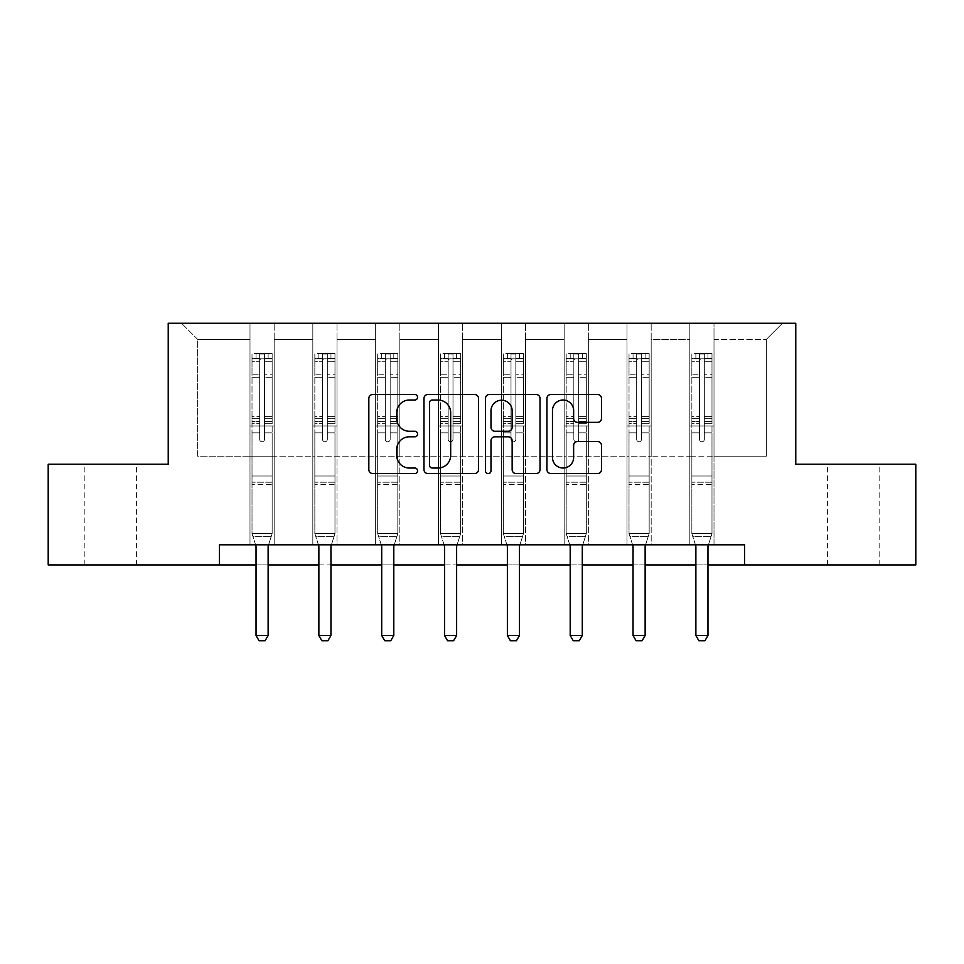 <?xml version="1.0" encoding="UTF-8"?>
<svg xmlns="http://www.w3.org/2000/svg" width="964" height="964" viewBox="0 0 964 964"><rect width="100%" height="100%" fill="white"/><g stroke="black" fill="none" stroke-linecap="round" stroke-linejoin="round"><path stroke-width="0.72" stroke-dasharray="4.82 3.62" d="M417.557 397.264A2.772 2.772 0 0 0 414.785 394.493L372.779 394.493A3.952 3.952 0 0 0 368.826 398.445L368.826 469.613A3.952 3.952 0 0 0 372.779 473.565L414.785 473.565A2.772 2.772 0 0 0 417.557 470.793A2.772 2.772 0 0 0 414.785 468.034L409.351 468.034A12.652 12.652 0 0 1 396.698 455.382L396.698 449.453A12.652 12.652 0 0 1 409.351 436.8L414.785 436.8A2.772 2.772 0 0 0 417.557 434.029A2.772 2.772 0 0 0 414.785 431.257L409.351 431.257A12.652 12.652 0 0 1 396.698 418.605L396.698 412.676A12.652 12.652 0 0 1 409.351 400.024L414.785 400.024A2.772 2.772 0 0 0 417.557 397.264M853.369 464.238L827.594 464.238L853.369 464.238M853.369 564.928L827.594 564.928L853.369 564.928M110.631 464.238L84.856 464.238L110.631 464.238M110.631 564.928L84.856 564.928L110.631 564.928M744.618 564.928L744.618 544.793L744.618 564.928L915.8 564.928L915.8 464.238L795.77 464.238L795.77 323.265L168.23 323.265L168.23 464.238L48.2 464.238L48.2 564.928L219.382 564.928L219.382 544.793L744.618 544.793L219.382 544.793L744.618 544.793L744.618 564.928L219.382 564.928L219.382 544.793L219.382 564.928M689.838 323.265L782.479 323.265L713.999 323.265L713.999 456.177L766.368 456.177L713.999 456.177L713.999 339.376L766.368 339.376L713.999 339.376L713.999 323.265L713.999 544.793L689.838 544.793L713.999 544.793L689.838 544.793L713.999 544.793L713.999 323.265L651.17 323.265L689.838 323.265L689.838 456.177L651.17 456.177L689.838 456.177L689.838 339.376L651.17 339.376L651.17 456.177L651.17 339.376L689.838 339.376L689.838 323.265L689.838 544.793L689.838 425.968L689.838 456.177L713.999 456.177L689.838 456.177L689.838 425.968L713.999 425.968L689.838 425.968L689.838 544.793L689.838 323.265M626.998 323.265L651.17 323.265L651.17 544.793L626.998 544.793L651.17 544.793L626.998 544.793L651.17 544.793L651.17 323.265L588.341 323.265L626.998 323.265L626.998 456.177L588.341 456.177L626.998 456.177L626.998 339.376L588.341 339.376L588.341 456.177L588.341 339.376L626.998 339.376L626.998 323.265L626.998 544.793L626.998 425.968L626.998 456.177L651.17 456.177L626.998 456.177L626.998 425.968L651.17 425.968L626.998 425.968L626.998 544.793L626.998 323.265M564.169 323.265L588.341 323.265L588.341 544.793L564.169 544.793L588.341 544.793L564.169 544.793L588.341 544.793L588.341 323.265L525.501 323.265L564.169 323.265L564.169 456.177L525.501 456.177L564.169 456.177L564.169 339.376L525.501 339.376L525.501 456.177L525.501 339.376L564.169 339.376L564.169 323.265L564.169 544.793L564.169 425.968L564.169 456.177L588.341 456.177L564.169 456.177L564.169 425.968L588.341 425.968L564.169 425.968L564.169 544.793L564.169 323.265M501.328 323.265L525.501 323.265L525.501 544.793L501.328 544.793L525.501 544.793L501.328 544.793L525.501 544.793L525.501 323.265L462.672 323.265L501.328 323.265L501.328 456.177L462.672 456.177L501.328 456.177L501.328 339.376L462.672 339.376L462.672 456.177L462.672 339.376L501.328 339.376L501.328 323.265L501.328 544.793L501.328 425.968L501.328 456.177L525.501 456.177L501.328 456.177L501.328 425.968L525.501 425.968L501.328 425.968L501.328 544.793L501.328 323.265M438.5 323.265L462.672 323.265L462.672 544.793L438.5 544.793L462.672 544.793L438.5 544.793L462.672 544.793L462.672 323.265L399.831 323.265L438.5 323.265L438.5 456.177L399.831 456.177L438.5 456.177L438.5 339.376L399.831 339.376L399.831 456.177L399.831 339.376L438.5 339.376L438.5 323.265L438.5 544.793L438.5 425.968L438.5 456.177L462.672 456.177L438.5 456.177L438.5 425.968L462.672 425.968L438.5 425.968L438.5 544.793L438.5 323.265M375.659 323.265L399.831 323.265L399.831 544.793L375.659 544.793L399.831 544.793L375.659 544.793L399.831 544.793L399.831 323.265L337.002 323.265L375.659 323.265L375.659 456.177L337.002 456.177L375.659 456.177L375.659 339.376L337.002 339.376L337.002 456.177L337.002 339.376L375.659 339.376L375.659 323.265L375.659 544.793L375.659 425.968L375.659 456.177L399.831 456.177L375.659 456.177L375.659 425.968L399.831 425.968L375.659 425.968L375.659 544.793L375.659 323.265M312.83 323.265L337.002 323.265L337.002 544.793L312.83 544.793L337.002 544.793L312.83 544.793L337.002 544.793L337.002 323.265L274.162 323.265L312.83 323.265L312.83 456.177L274.162 456.177L312.83 456.177L312.83 339.376L274.162 339.376L274.162 456.177L274.162 339.376L312.83 339.376L312.83 323.265L312.83 544.793L312.83 425.968L312.83 456.177L337.002 456.177L312.83 456.177L312.83 425.968L337.002 425.968L312.83 425.968L312.83 544.793L312.83 323.265M250.001 323.265L274.162 323.265L274.162 544.793L250.001 544.793L274.162 544.793L250.001 544.793L274.162 544.793L274.162 323.265L181.521 323.265L250.001 323.265L250.001 456.177L197.632 456.177L197.632 339.376L250.001 339.376L197.632 339.376L181.521 323.265L197.632 339.376L197.632 456.177L250.001 456.177L250.001 323.265L250.001 544.793L250.001 323.265M256.038 564.928L268.125 564.928M318.867 564.928L330.953 564.928M381.708 564.928L393.794 564.928M444.537 564.928L456.623 564.928M507.377 564.928L519.463 564.928M570.206 564.928L582.292 564.928M633.047 564.928L645.133 564.928M695.875 564.928L707.962 564.928M766.368 456.177L766.368 339.376L782.479 323.265L766.368 339.376L766.368 456.177M250.001 456.177L274.162 456.177L274.162 425.968L274.162 544.793L274.162 425.968L274.162 456.177L250.001 456.177L250.001 425.968L274.162 425.968L250.001 425.968L250.001 544.793L250.001 456.177M250.001 425.968L274.162 425.968L250.001 425.968M312.83 425.968L337.002 425.968L312.83 425.968M375.659 425.968L399.831 425.968L375.659 425.968M438.5 425.968L462.672 425.968L438.5 425.968M501.328 425.968L525.501 425.968L501.328 425.968M564.169 425.968L588.341 425.968L564.169 425.968M626.998 425.968L651.17 425.968L626.998 425.968M689.838 425.968L713.999 425.968L689.838 425.968M478.542 469.613L478.542 398.445A3.952 3.952 0 0 0 474.589 394.493L427.932 394.493A3.952 3.952 0 0 0 423.979 398.445L423.979 469.613A3.952 3.952 0 0 0 427.932 473.565L474.589 473.565A3.952 3.952 0 0 0 478.542 469.613M432.282 400.024A2.772 2.772 0 0 0 429.51 402.795L429.51 465.263A2.772 2.772 0 0 0 432.282 468.034L438.018 468.034A12.652 12.652 0 0 0 450.67 455.382L450.67 412.676A12.652 12.652 0 0 0 438.018 400.024L432.282 400.024M489.411 394.493L536.068 394.493A3.952 3.952 0 0 1 540.021 398.445L540.021 469.613A3.952 3.952 0 0 1 536.068 473.565L516.102 473.565A3.952 3.952 0 0 1 512.149 469.613L512.149 440.753A3.952 3.952 0 0 0 508.197 436.8L494.954 436.8A3.952 3.952 0 0 0 490.989 440.753L490.989 470.793A2.772 2.772 0 0 1 488.23 473.565A2.772 2.772 0 0 1 485.458 470.793L485.458 398.445A3.952 3.952 0 0 1 489.411 394.493M512.149 410.797A10.58 10.58 0 0 0 501.569 400.229A10.58 10.58 0 0 0 490.989 410.797L490.989 427.305A3.952 3.952 0 0 0 494.954 431.257L508.197 431.257A3.952 3.952 0 0 0 512.149 427.305L512.149 410.797M577.581 422.365L597.547 422.365A3.952 3.952 0 0 0 601.5 418.412L601.5 398.445A3.952 3.952 0 0 0 597.547 394.493L550.89 394.493A3.952 3.952 0 0 0 546.937 398.445L546.937 469.613A3.952 3.952 0 0 0 550.89 473.565L597.547 473.565A3.952 3.952 0 0 0 601.5 469.613L601.5 445.488A3.952 3.952 0 0 0 597.547 441.536L577.581 441.536A3.952 3.952 0 0 0 573.628 445.488L573.628 457.454A10.58 10.58 0 0 1 563.048 468.034A10.58 10.58 0 0 1 552.468 457.454L552.468 410.604A10.58 10.58 0 0 1 563.048 400.024A10.58 10.58 0 0 1 573.628 410.604L573.628 418.412A3.952 3.952 0 0 0 577.581 422.365M259.665 439.343A2.422 2.422 0 0 0 262.075 441.765A2.422 2.422 0 0 1 259.665 439.343L259.665 432.812L259.665 439.343A2.422 2.422 0 0 0 262.075 441.765A2.422 2.422 0 0 0 264.498 439.343A2.422 2.422 0 0 1 262.075 441.765A2.422 2.422 0 0 0 264.498 439.343L264.498 432.812L264.498 439.343A2.422 2.422 0 0 1 262.075 441.765A2.422 2.422 0 0 1 259.665 439.343L259.665 421.413L259.665 439.343M255.568 544.793L252.014 533.598L252.014 432.812L252.014 475.999L252.014 432.812L259.665 432.812L252.014 432.812L259.665 432.812L252.014 432.812L252.014 418.653L259.665 418.653L259.665 432.812L259.665 418.653L252.014 418.653L252.014 416.364L259.665 416.364L252.014 416.364L252.014 377.695L259.665 377.695L252.014 377.695L252.014 361.247L259.665 361.247L252.014 361.247L252.014 358.789L252.014 432.812L252.014 423.702L259.665 423.702L252.014 423.702L252.014 421.413L259.665 421.413L252.014 421.413L252.014 374.827L259.665 374.827L259.665 421.413L259.665 374.827L252.014 374.827L252.014 358.367L259.665 358.367L259.665 374.827L259.665 354.053L259.665 359.849L259.665 354.053L264.498 354.053L264.498 359.849C262.883 358.439 261.28 358.439 259.665 359.849L259.665 418.653L259.665 359.849C261.268 358.439 262.883 358.439 264.498 359.849L264.498 421.413L264.498 354.053L259.665 354.053L259.665 358.367L252.014 358.367L252.014 353.559L256.038 353.547L256.038 358.789L252.014 358.789L252.014 353.559L252.014 358.789L268.125 358.789L256.038 358.789L256.038 353.547L272.053 353.547L268.125 353.547L268.125 358.789L272.149 358.789L272.149 353.559L252.014 353.559L252.014 533.598L252.014 475.999L252.014 533.598L255.846 545.672A4.025 4.025 0 0 1 256.038 546.889L256.038 635.505L268.125 635.505L268.125 546.889A4.025 4.025 0 0 1 268.305 545.672L272.149 533.598L252.014 533.598L272.149 533.598L252.014 533.598L272.149 533.598L268.305 545.672L272.149 533.598L272.149 484.458L272.149 533.598L268.582 544.793M272.149 358.789L272.149 484.458L252.014 484.458L272.149 484.458L272.149 475.999L252.014 475.999L272.149 475.999L272.149 432.812L272.149 533.598L272.149 432.812L264.498 432.812L264.498 377.695L264.498 439.343L264.498 423.702L264.498 432.812L272.149 432.812L264.498 432.812L272.149 432.812L272.149 418.653L264.498 418.653L272.149 418.653L272.149 416.364L264.498 416.364L272.149 416.364L272.149 377.695L264.498 377.695L264.498 361.247L264.498 377.695L272.149 377.695L272.149 361.247L264.498 361.247L272.149 361.247L272.149 358.789L252.11 358.789L272.053 358.789L268.125 358.789L268.125 353.547L272.149 353.559L272.149 423.702L264.498 423.702L264.498 421.413L264.498 423.702L272.149 423.702L272.149 421.413L264.498 421.413L272.149 421.413L272.149 374.827L264.498 374.827L272.149 374.827L272.149 358.367L264.498 358.367L272.149 358.367L272.149 353.559L272.149 358.789M268.125 546.889A4.025 4.025 0 0 1 268.305 545.672A4.025 4.025 0 0 0 268.125 546.889L268.125 635.505L268.125 546.889M259.063 640.735L265.1 640.735L259.063 640.735L256.038 635.505L259.063 640.735L265.1 640.735L268.125 635.505L256.038 635.505L256.038 546.889L256.038 635.505L259.063 640.735M255.846 545.672A4.025 4.025 0 0 1 256.038 546.889A4.025 4.025 0 0 0 255.846 545.672M268.125 635.505L265.1 640.735L268.125 635.505L256.038 635.505M252.978 536.659L252.014 533.598L252.978 536.659L271.173 536.659L252.978 536.659M322.494 439.343A2.422 2.422 0 0 0 324.916 441.765A2.422 2.422 0 0 1 322.494 439.343L322.494 432.812L322.494 439.343A2.422 2.422 0 0 0 324.916 441.765A2.422 2.422 0 0 0 327.326 439.343A2.422 2.422 0 0 1 324.916 441.765A2.422 2.422 0 0 0 327.326 439.343L327.326 432.812L327.326 439.343A2.422 2.422 0 0 1 324.916 441.765A2.422 2.422 0 0 1 322.494 439.343L322.494 421.413L322.494 439.343M318.409 544.793L314.842 533.598L314.842 432.812L314.842 475.999L314.842 432.812L322.494 432.812L314.842 432.812L322.494 432.812L314.842 432.812L314.842 418.653L322.494 418.653L322.494 432.812L322.494 418.653L314.842 418.653L314.842 416.364L322.494 416.364L314.842 416.364L314.842 377.695L322.494 377.695L314.842 377.695L314.842 361.247L322.494 361.247L314.842 361.247L314.842 358.789L314.842 432.812L314.842 423.702L322.494 423.702L314.842 423.702L314.842 421.413L322.494 421.413L314.842 421.413L314.842 374.827L322.494 374.827L322.494 421.413L322.494 374.827L314.842 374.827L314.842 358.367L322.494 358.367L322.494 374.827L322.494 354.053L322.494 359.849L322.494 354.053L327.326 354.053L327.326 359.849C325.724 358.439 324.109 358.439 322.494 359.849L322.494 418.653L322.494 359.849C324.109 358.439 325.712 358.439 327.326 359.849L327.326 421.413L327.326 354.053L322.494 354.053L322.494 358.367L314.842 358.367L314.842 353.559L318.867 353.547L318.867 358.789L314.842 358.789L314.842 353.559L314.842 358.789L330.953 358.789L318.867 358.789L318.867 353.547L334.882 353.547L330.953 353.547L330.953 358.789L334.978 358.789L334.978 353.559L314.842 353.559L314.842 533.598L314.842 475.999L314.842 533.598L318.686 545.672A4.025 4.025 0 0 1 318.867 546.889L318.867 635.505L330.953 635.505L330.953 546.889A4.025 4.025 0 0 1 331.146 545.672L334.978 533.598L314.842 533.598L334.978 533.598L314.842 533.598L334.978 533.598L331.146 545.672L334.978 533.598L334.978 484.458L334.978 533.598L331.423 544.793M334.978 358.789L334.978 484.458L314.842 484.458L334.978 484.458L334.978 475.999L314.842 475.999L334.978 475.999L334.978 432.812L334.978 533.598L334.978 432.812L327.326 432.812L327.326 377.695L327.326 439.343L327.326 423.702L327.326 432.812L334.978 432.812L327.326 432.812L334.978 432.812L334.978 418.653L327.326 418.653L334.978 418.653L334.978 416.364L327.326 416.364L334.978 416.364L334.978 377.695L327.326 377.695L327.326 361.247L327.326 377.695L334.978 377.695L334.978 361.247L327.326 361.247L334.978 361.247L334.978 358.789L314.939 358.789L334.882 358.789L330.953 358.789L330.953 353.547L334.978 353.559L334.978 423.702L327.326 423.702L327.326 421.413L327.326 423.702L334.978 423.702L334.978 421.413L327.326 421.413L334.978 421.413L334.978 374.827L327.326 374.827L334.978 374.827L334.978 358.367L327.326 358.367L334.978 358.367L334.978 353.559L334.978 358.789M330.953 546.889A4.025 4.025 0 0 1 331.146 545.672A4.025 4.025 0 0 0 330.953 546.889L330.953 635.505L330.953 546.889M321.892 640.735L327.929 640.735L321.892 640.735L318.867 635.505L321.892 640.735L327.929 640.735L330.953 635.505L318.867 635.505L318.867 546.889L318.867 635.505L321.892 640.735M318.686 545.672A4.025 4.025 0 0 1 318.867 546.889A4.025 4.025 0 0 0 318.686 545.672M330.953 635.505L327.929 640.735L330.953 635.505L318.867 635.505M385.335 439.343A2.422 2.422 0 0 0 387.745 441.765A2.422 2.422 0 0 1 385.335 439.343L385.335 432.812L385.335 439.343A2.422 2.422 0 0 0 387.745 441.765A2.422 2.422 0 0 0 390.167 439.343A2.422 2.422 0 0 1 387.745 441.765A2.422 2.422 0 0 0 390.167 439.343L390.167 432.812L390.167 439.343A2.422 2.422 0 0 1 387.745 441.765A2.422 2.422 0 0 1 385.335 439.343L385.335 421.413L385.335 439.343M381.238 544.793L377.683 533.598L377.683 432.812L377.683 475.999L377.683 432.812L385.335 432.812L377.683 432.812L385.335 432.812L377.683 432.812L377.683 418.653L385.335 418.653L385.335 432.812L385.335 418.653L377.683 418.653L377.683 416.364L385.335 416.364L377.683 416.364L377.683 377.695L385.335 377.695L377.683 377.695L377.683 361.247L385.335 361.247L377.683 361.247L377.683 358.789L377.683 432.812L377.683 423.702L385.335 423.702L377.683 423.702L377.683 421.413L385.335 421.413L377.683 421.413L377.683 374.827L385.335 374.827L385.335 421.413L385.335 374.827L377.683 374.827L377.683 358.367L385.335 358.367L385.335 374.827L385.335 354.053L385.335 359.849L385.335 354.053L390.167 354.053L390.167 359.849C388.552 358.439 386.95 358.439 385.335 359.849L385.335 418.653L385.335 359.849C386.938 358.439 388.552 358.439 390.167 359.849L390.167 421.413L390.167 354.053L385.335 354.053L385.335 358.367L377.683 358.367L377.683 353.559L381.708 353.547L381.708 358.789L377.683 358.789L377.683 353.559L377.683 358.789L393.794 358.789L381.708 358.789L381.708 353.547L397.722 353.547L393.794 353.547L393.794 358.789L397.819 358.789L397.819 353.559L377.683 353.559L377.683 533.598L377.683 475.999L377.683 533.598L381.515 545.672A4.025 4.025 0 0 1 381.708 546.889L381.708 635.505L393.794 635.505L393.794 546.889A4.025 4.025 0 0 1 393.975 545.672L397.819 533.598L377.683 533.598L397.819 533.598L377.683 533.598L397.819 533.598L393.975 545.672L397.819 533.598L397.819 484.458L397.819 533.598L394.252 544.793M397.819 358.789L397.819 484.458L377.683 484.458L397.819 484.458L397.819 475.999L377.683 475.999L397.819 475.999L397.819 432.812L397.819 533.598L397.819 432.812L390.167 432.812L390.167 377.695L390.167 439.343L390.167 423.702L390.167 432.812L397.819 432.812L390.167 432.812L397.819 432.812L397.819 418.653L390.167 418.653L397.819 418.653L397.819 416.364L390.167 416.364L397.819 416.364L397.819 377.695L390.167 377.695L390.167 361.247L390.167 377.695L397.819 377.695L397.819 361.247L390.167 361.247L397.819 361.247L397.819 358.789L377.78 358.789L397.722 358.789L393.794 358.789L393.794 353.547L397.819 353.559L397.819 423.702L390.167 423.702L390.167 421.413L390.167 423.702L397.819 423.702L397.819 421.413L390.167 421.413L397.819 421.413L397.819 374.827L390.167 374.827L397.819 374.827L397.819 358.367L390.167 358.367L397.819 358.367L397.819 353.559L397.819 358.789M393.794 546.889A4.025 4.025 0 0 1 393.975 545.672A4.025 4.025 0 0 0 393.794 546.889L393.794 635.505L393.794 546.889M384.732 640.735L390.769 640.735L384.732 640.735L381.708 635.505L384.732 640.735L390.769 640.735L393.794 635.505L381.708 635.505L381.708 546.889L381.708 635.505L384.732 640.735M381.515 545.672A4.025 4.025 0 0 1 381.708 546.889A4.025 4.025 0 0 0 381.515 545.672M393.794 635.505L390.769 640.735L393.794 635.505L381.708 635.505M315.818 536.659L314.842 533.598L315.818 536.659L334.014 536.659L315.818 536.659M378.647 536.659L377.683 533.598L378.647 536.659L396.843 536.659L378.647 536.659M448.164 439.343A2.422 2.422 0 0 0 450.586 441.765A2.422 2.422 0 0 1 448.164 439.343L448.164 432.812L448.164 439.343A2.422 2.422 0 0 0 450.586 441.765A2.422 2.422 0 0 0 452.996 439.343A2.422 2.422 0 0 1 450.586 441.765A2.422 2.422 0 0 0 452.996 439.343L452.996 432.812L452.996 439.343A2.422 2.422 0 0 1 450.586 441.765A2.422 2.422 0 0 1 448.164 439.343L448.164 421.413L448.164 439.343M444.079 544.793L440.512 533.598L440.512 432.812L440.512 475.999L440.512 432.812L448.164 432.812L440.512 432.812L448.164 432.812L440.512 432.812L440.512 418.653L448.164 418.653L448.164 432.812L448.164 418.653L440.512 418.653L440.512 416.364L448.164 416.364L440.512 416.364L440.512 377.695L448.164 377.695L440.512 377.695L440.512 361.247L448.164 361.247L440.512 361.247L440.512 358.789L440.512 432.812L440.512 423.702L448.164 423.702L440.512 423.702L440.512 421.413L448.164 421.413L440.512 421.413L440.512 374.827L448.164 374.827L448.164 421.413L448.164 374.827L440.512 374.827L440.512 358.367L448.164 358.367L448.164 374.827L448.164 354.053L448.164 359.849L448.164 354.053L452.996 354.053L452.996 359.849C451.393 358.439 449.778 358.439 448.164 359.849L448.164 418.653L448.164 359.849C449.778 358.439 451.381 358.439 452.996 359.849L452.996 421.413L452.996 354.053L448.164 354.053L448.164 358.367L440.512 358.367L440.512 353.559L444.537 353.547L444.537 358.789L440.512 358.789L440.512 353.559L440.512 358.789L456.623 358.789L444.537 358.789L444.537 353.547L460.551 353.547L456.623 353.547L456.623 358.789L460.647 358.789L460.647 353.559L440.512 353.559L440.512 533.598L440.512 475.999L440.512 533.598L444.356 545.672A4.025 4.025 0 0 1 444.537 546.889L444.537 635.505L456.623 635.505L456.623 546.889A4.025 4.025 0 0 1 456.816 545.672L460.647 533.598L440.512 533.598L460.647 533.598L440.512 533.598L460.647 533.598L456.816 545.672L460.647 533.598L460.647 484.458L460.647 533.598L457.093 544.793M460.647 358.789L460.647 484.458L440.512 484.458L460.647 484.458L460.647 475.999L440.512 475.999L460.647 475.999L460.647 432.812L460.647 533.598L460.647 432.812L452.996 432.812L452.996 377.695L452.996 439.343L452.996 423.702L452.996 432.812L460.647 432.812L452.996 432.812L460.647 432.812L460.647 418.653L452.996 418.653L460.647 418.653L460.647 416.364L452.996 416.364L460.647 416.364L460.647 377.695L452.996 377.695L452.996 361.247L452.996 377.695L460.647 377.695L460.647 361.247L452.996 361.247L460.647 361.247L460.647 358.789L440.608 358.789L460.551 358.789L456.623 358.789L456.623 353.547L460.647 353.559L460.647 423.702L452.996 423.702L452.996 421.413L452.996 423.702L460.647 423.702L460.647 421.413L452.996 421.413L460.647 421.413L460.647 374.827L452.996 374.827L460.647 374.827L460.647 358.367L452.996 358.367L460.647 358.367L460.647 353.559L460.647 358.789M456.623 546.889A4.025 4.025 0 0 1 456.816 545.672A4.025 4.025 0 0 0 456.623 546.889L456.623 635.505L456.623 546.889M447.561 640.735L453.598 640.735L447.561 640.735L444.537 635.505L447.561 640.735L453.598 640.735L456.623 635.505L444.537 635.505L444.537 546.889L444.537 635.505L447.561 640.735M444.356 545.672A4.025 4.025 0 0 1 444.537 546.889A4.025 4.025 0 0 0 444.356 545.672M456.623 635.505L453.598 640.735L456.623 635.505L444.537 635.505M511.004 439.343A2.422 2.422 0 0 0 513.414 441.765A2.422 2.422 0 0 1 511.004 439.343L511.004 432.812L511.004 439.343A2.422 2.422 0 0 0 513.414 441.765A2.422 2.422 0 0 0 515.836 439.343A2.422 2.422 0 0 1 513.414 441.765A2.422 2.422 0 0 0 515.836 439.343L515.836 432.812L515.836 439.343A2.422 2.422 0 0 1 513.414 441.765A2.422 2.422 0 0 1 511.004 439.343L511.004 421.413L511.004 439.343M506.907 544.793L503.353 533.598L503.353 432.812L503.353 475.999L503.353 432.812L511.004 432.812L503.353 432.812L511.004 432.812L503.353 432.812L503.353 418.653L511.004 418.653L511.004 432.812L511.004 418.653L503.353 418.653L503.353 416.364L511.004 416.364L503.353 416.364L503.353 377.695L511.004 377.695L503.353 377.695L503.353 361.247L511.004 361.247L503.353 361.247L503.353 358.789L503.353 432.812L503.353 423.702L511.004 423.702L503.353 423.702L503.353 421.413L511.004 421.413L503.353 421.413L503.353 374.827L511.004 374.827L511.004 421.413L511.004 374.827L503.353 374.827L503.353 358.367L511.004 358.367L511.004 374.827L511.004 354.053L511.004 359.849L511.004 354.053L515.836 354.053L515.836 359.849C514.222 358.439 512.619 358.439 511.004 359.849L511.004 418.653L511.004 359.849C512.607 358.439 514.222 358.439 515.836 359.849L515.836 421.413L515.836 354.053L511.004 354.053L511.004 358.367L503.353 358.367L503.353 353.559L507.377 353.547L507.377 358.789L503.353 358.789L503.353 353.559L503.353 358.789L519.463 358.789L507.377 358.789L507.377 353.547L523.392 353.547L519.463 353.547L519.463 358.789L523.488 358.789L523.488 353.559L503.353 353.559L503.353 533.598L503.353 475.999L503.353 533.598L507.185 545.672A4.025 4.025 0 0 1 507.377 546.889L507.377 635.505L519.463 635.505L519.463 546.889A4.025 4.025 0 0 1 519.644 545.672L523.488 533.598L503.353 533.598L523.488 533.598L503.353 533.598L523.488 533.598L519.644 545.672L523.488 533.598L523.488 484.458L523.488 533.598L519.921 544.793M523.488 358.789L523.488 484.458L503.353 484.458L523.488 484.458L523.488 475.999L503.353 475.999L523.488 475.999L523.488 432.812L523.488 533.598L523.488 432.812L515.836 432.812L515.836 377.695L515.836 439.343L515.836 423.702L515.836 432.812L523.488 432.812L515.836 432.812L523.488 432.812L523.488 418.653L515.836 418.653L523.488 418.653L523.488 416.364L515.836 416.364L523.488 416.364L523.488 377.695L515.836 377.695L515.836 361.247L515.836 377.695L523.488 377.695L523.488 361.247L515.836 361.247L523.488 361.247L523.488 358.789L503.449 358.789L523.392 358.789L519.463 358.789L519.463 353.547L523.488 353.559L523.488 423.702L515.836 423.702L515.836 421.413L515.836 423.702L523.488 423.702L523.488 421.413L515.836 421.413L523.488 421.413L523.488 374.827L515.836 374.827L523.488 374.827L523.488 358.367L515.836 358.367L523.488 358.367L523.488 353.559L523.488 358.789M519.463 546.889A4.025 4.025 0 0 1 519.644 545.672A4.025 4.025 0 0 0 519.463 546.889L519.463 635.505L519.463 546.889M510.402 640.735L516.439 640.735L510.402 640.735L507.377 635.505L510.402 640.735L516.439 640.735L519.463 635.505L507.377 635.505L507.377 546.889L507.377 635.505L510.402 640.735M507.185 545.672A4.025 4.025 0 0 1 507.377 546.889A4.025 4.025 0 0 0 507.185 545.672M519.463 635.505L516.439 640.735L519.463 635.505L507.377 635.505M573.833 439.343A2.422 2.422 0 0 0 576.255 441.765A2.422 2.422 0 0 1 573.833 439.343L573.833 432.812L573.833 439.343A2.422 2.422 0 0 0 576.255 441.765A2.422 2.422 0 0 0 578.665 439.343A2.422 2.422 0 0 1 576.255 441.765A2.422 2.422 0 0 0 578.665 439.343L578.665 432.812L578.665 439.343A2.422 2.422 0 0 1 576.255 441.765A2.422 2.422 0 0 1 573.833 439.343L573.833 421.413L573.833 439.343M569.748 544.793L566.181 533.598L566.181 432.812L566.181 475.999L566.181 432.812L573.833 432.812L566.181 432.812L573.833 432.812L566.181 432.812L566.181 418.653L573.833 418.653L573.833 432.812L573.833 418.653L566.181 418.653L566.181 416.364L573.833 416.364L566.181 416.364L566.181 377.695L573.833 377.695L566.181 377.695L566.181 361.247L573.833 361.247L566.181 361.247L566.181 358.789L566.181 432.812L566.181 423.702L573.833 423.702L566.181 423.702L566.181 421.413L573.833 421.413L566.181 421.413L566.181 374.827L573.833 374.827L573.833 421.413L573.833 374.827L566.181 374.827L566.181 358.367L573.833 358.367L573.833 374.827L573.833 354.053L573.833 359.849L573.833 354.053L578.665 354.053L578.665 359.849C577.062 358.439 575.448 358.439 573.833 359.849L573.833 418.653L573.833 359.849C575.448 358.439 577.05 358.439 578.665 359.849L578.665 421.413L578.665 354.053L573.833 354.053L573.833 358.367L566.181 358.367L566.181 353.559L570.206 353.547L570.206 358.789L566.181 358.789L566.181 353.559L566.181 358.789L582.292 358.789L570.206 358.789L570.206 353.547L586.22 353.547L582.292 353.547L582.292 358.789L586.317 358.789L586.317 353.559L566.181 353.559L566.181 533.598L566.181 475.999L566.181 533.598L570.025 545.672A4.025 4.025 0 0 1 570.206 546.889L570.206 635.505L582.292 635.505L582.292 546.889A4.025 4.025 0 0 1 582.485 545.672L586.317 533.598L566.181 533.598L586.317 533.598L566.181 533.598L586.317 533.598L582.485 545.672L586.317 533.598L586.317 484.458L586.317 533.598L582.762 544.793M586.317 358.789L586.317 484.458L566.181 484.458L586.317 484.458L586.317 475.999L566.181 475.999L586.317 475.999L586.317 432.812L586.317 533.598L586.317 432.812L578.665 432.812L578.665 377.695L578.665 439.343L578.665 423.702L578.665 432.812L586.317 432.812L578.665 432.812L586.317 432.812L586.317 418.653L578.665 418.653L586.317 418.653L586.317 416.364L578.665 416.364L586.317 416.364L586.317 377.695L578.665 377.695L578.665 361.247L578.665 377.695L586.317 377.695L586.317 361.247L578.665 361.247L586.317 361.247L586.317 358.789L566.278 358.789L586.22 358.789L582.292 358.789L582.292 353.547L586.317 353.559L586.317 423.702L578.665 423.702L578.665 421.413L578.665 423.702L586.317 423.702L586.317 421.413L578.665 421.413L586.317 421.413L586.317 374.827L578.665 374.827L586.317 374.827L586.317 358.367L578.665 358.367L586.317 358.367L586.317 353.559L586.317 358.789M582.292 546.889A4.025 4.025 0 0 1 582.485 545.672A4.025 4.025 0 0 0 582.292 546.889L582.292 635.505L582.292 546.889M573.231 640.735L579.268 640.735L573.231 640.735L570.206 635.505L573.231 640.735L579.268 640.735L582.292 635.505L570.206 635.505L570.206 546.889L570.206 635.505L573.231 640.735M570.025 545.672A4.025 4.025 0 0 1 570.206 546.889A4.025 4.025 0 0 0 570.025 545.672M582.292 635.505L579.268 640.735L582.292 635.505L570.206 635.505M441.488 536.659L440.512 533.598L441.488 536.659L459.683 536.659L441.488 536.659M504.317 536.659L503.353 533.598L504.317 536.659L522.512 536.659L504.317 536.659M567.157 536.659L566.181 533.598L567.157 536.659L585.353 536.659L567.157 536.659M636.674 439.343A2.422 2.422 0 0 0 639.084 441.765A2.422 2.422 0 0 1 636.674 439.343L636.674 432.812L636.674 439.343A2.422 2.422 0 0 0 639.084 441.765A2.422 2.422 0 0 0 641.506 439.343A2.422 2.422 0 0 1 639.084 441.765A2.422 2.422 0 0 0 641.506 439.343L641.506 432.812L641.506 439.343A2.422 2.422 0 0 1 639.084 441.765A2.422 2.422 0 0 1 636.674 439.343L636.674 421.413L636.674 439.343M632.577 544.793L629.022 533.598L629.022 432.812L629.022 475.999L629.022 432.812L636.674 432.812L629.022 432.812L636.674 432.812L629.022 432.812L629.022 418.653L636.674 418.653L636.674 432.812L636.674 418.653L629.022 418.653L629.022 416.364L636.674 416.364L629.022 416.364L629.022 377.695L636.674 377.695L629.022 377.695L629.022 361.247L636.674 361.247L629.022 361.247L629.022 358.789L629.022 432.812L629.022 423.702L636.674 423.702L629.022 423.702L629.022 421.413L636.674 421.413L629.022 421.413L629.022 374.827L636.674 374.827L636.674 421.413L636.674 374.827L629.022 374.827L629.022 358.367L636.674 358.367L636.674 374.827L636.674 354.053L636.674 359.849L636.674 354.053L641.506 354.053L641.506 359.849C639.891 358.439 638.289 358.439 636.674 359.849L636.674 418.653L636.674 359.849C638.276 358.439 639.891 358.439 641.506 359.849L641.506 421.413L641.506 354.053L636.674 354.053L636.674 358.367L629.022 358.367L629.022 353.559L633.047 353.547L633.047 358.789L629.022 358.789L629.022 353.559L629.022 358.789L645.133 358.789L633.047 358.789L633.047 353.547L649.061 353.547L645.133 353.547L645.133 358.789L649.158 358.789L649.158 353.559L629.022 353.559L629.022 533.598L629.022 475.999L629.022 533.598L632.854 545.672A4.025 4.025 0 0 1 633.047 546.889L633.047 635.505L645.133 635.505L645.133 546.889A4.025 4.025 0 0 1 645.314 545.672L649.158 533.598L629.022 533.598L649.158 533.598L629.022 533.598L649.158 533.598L645.314 545.672L649.158 533.598L649.158 484.458L649.158 533.598L645.591 544.793M649.158 358.789L649.158 484.458L629.022 484.458L649.158 484.458L649.158 475.999L629.022 475.999L649.158 475.999L649.158 432.812L649.158 533.598L649.158 432.812L641.506 432.812L641.506 377.695L641.506 439.343L641.506 423.702L641.506 432.812L649.158 432.812L641.506 432.812L649.158 432.812L649.158 418.653L641.506 418.653L649.158 418.653L649.158 416.364L641.506 416.364L649.158 416.364L649.158 377.695L641.506 377.695L641.506 361.247L641.506 377.695L649.158 377.695L649.158 361.247L641.506 361.247L649.158 361.247L649.158 358.789L629.118 358.789L649.061 358.789L645.133 358.789L645.133 353.547L649.158 353.559L649.158 423.702L641.506 423.702L641.506 421.413L641.506 423.702L649.158 423.702L649.158 421.413L641.506 421.413L649.158 421.413L649.158 374.827L641.506 374.827L649.158 374.827L649.158 358.367L641.506 358.367L649.158 358.367L649.158 353.559L649.158 358.789M645.133 546.889A4.025 4.025 0 0 1 645.314 545.672A4.025 4.025 0 0 0 645.133 546.889L645.133 635.505L645.133 546.889M636.071 640.735L642.108 640.735L636.071 640.735L633.047 635.505L636.071 640.735L642.108 640.735L645.133 635.505L633.047 635.505L633.047 546.889L633.047 635.505L636.071 640.735M632.854 545.672A4.025 4.025 0 0 1 633.047 546.889A4.025 4.025 0 0 0 632.854 545.672M645.133 635.505L642.108 640.735L645.133 635.505L633.047 635.505M629.986 536.659L629.022 533.598L629.986 536.659L648.182 536.659L629.986 536.659M699.503 439.343A2.422 2.422 0 0 0 701.925 441.765A2.422 2.422 0 0 1 699.503 439.343L699.503 432.812L699.503 439.343A2.422 2.422 0 0 0 701.925 441.765A2.422 2.422 0 0 0 704.335 439.343A2.422 2.422 0 0 1 701.925 441.765A2.422 2.422 0 0 0 704.335 439.343L704.335 432.812L704.335 439.343A2.422 2.422 0 0 1 701.925 441.765A2.422 2.422 0 0 1 699.503 439.343L699.503 421.413L699.503 439.343M695.418 544.793L691.851 533.598L691.851 432.812L691.851 475.999L691.851 432.812L699.503 432.812L691.851 432.812L699.503 432.812L691.851 432.812L691.851 418.653L699.503 418.653L699.503 432.812L699.503 418.653L691.851 418.653L691.851 416.364L699.503 416.364L691.851 416.364L691.851 377.695L699.503 377.695L691.851 377.695L691.851 361.247L699.503 361.247L691.851 361.247L691.851 358.789L691.851 432.812L691.851 423.702L699.503 423.702L691.851 423.702L691.851 421.413L699.503 421.413L691.851 421.413L691.851 374.827L699.503 374.827L699.503 421.413L699.503 374.827L691.851 374.827L691.851 358.367L699.503 358.367L699.503 374.827L699.503 354.053L699.503 359.849L699.503 354.053L704.335 354.053L704.335 359.849C702.732 358.439 701.117 358.439 699.503 359.849L699.503 418.653L699.503 359.849C701.117 358.439 702.72 358.439 704.335 359.849L704.335 421.413L704.335 354.053L699.503 354.053L699.503 358.367L691.851 358.367L691.851 353.559L695.875 353.547L695.875 358.789L691.851 358.789L691.851 353.559L691.851 358.789L707.962 358.789L695.875 358.789L695.875 353.547L711.89 353.547L707.962 353.547L707.962 358.789L711.986 358.789L711.986 353.559L691.851 353.559L691.851 533.598L691.851 475.999L691.851 533.598L695.695 545.672A4.025 4.025 0 0 1 695.875 546.889L695.875 635.505L707.962 635.505L707.962 546.889A4.025 4.025 0 0 1 708.154 545.672L711.986 533.598L691.851 533.598L711.986 533.598L691.851 533.598L711.986 533.598L708.154 545.672L711.986 533.598L711.986 484.458L711.986 533.598L708.432 544.793M711.986 358.789L711.986 484.458L691.851 484.458L711.986 484.458L711.986 475.999L691.851 475.999L711.986 475.999L711.986 432.812L711.986 533.598L711.986 432.812L704.335 432.812L704.335 377.695L704.335 439.343L704.335 423.702L704.335 432.812L711.986 432.812L704.335 432.812L711.986 432.812L711.986 418.653L704.335 418.653L711.986 418.653L711.986 416.364L704.335 416.364L711.986 416.364L711.986 377.695L704.335 377.695L704.335 361.247L704.335 377.695L711.986 377.695L711.986 361.247L704.335 361.247L711.986 361.247L711.986 358.789L691.947 358.789L711.89 358.789L707.962 358.789L707.962 353.547L711.986 353.559L711.986 423.702L704.335 423.702L704.335 421.413L704.335 423.702L711.986 423.702L711.986 421.413L704.335 421.413L711.986 421.413L711.986 374.827L704.335 374.827L711.986 374.827L711.986 358.367L704.335 358.367L711.986 358.367L711.986 353.559L711.986 358.789M707.962 546.889A4.025 4.025 0 0 1 708.154 545.672A4.025 4.025 0 0 0 707.962 546.889L707.962 635.505L707.962 546.889M698.9 640.735L704.937 640.735L698.9 640.735L695.875 635.505L698.9 640.735L704.937 640.735L707.962 635.505L695.875 635.505L695.875 546.889L695.875 635.505L698.9 640.735M695.695 545.672A4.025 4.025 0 0 1 695.875 546.889A4.025 4.025 0 0 0 695.695 545.672M707.962 635.505L704.937 640.735L707.962 635.505L695.875 635.505M692.827 536.659L691.851 533.598L692.827 536.659L711.022 536.659L692.827 536.659M272.149 482.193L252.014 482.193L272.149 482.193M334.978 482.193L314.842 482.193L334.978 482.193M397.819 482.193L377.683 482.193L397.819 482.193M460.647 482.193L440.512 482.193L460.647 482.193M523.488 482.193L503.353 482.193L523.488 482.193M586.317 482.193L566.181 482.193L586.317 482.193M649.158 482.193L629.022 482.193L649.158 482.193M711.986 482.193L691.851 482.193L711.986 482.193M827.594 564.928L827.594 464.238M84.856 564.928L84.856 464.238M136.406 564.928L136.406 464.238M879.144 564.928L879.144 464.238"/><path stroke-width="1.45" d="M417.557 397.264A2.772 2.772 0 0 0 414.785 394.493L372.779 394.493A3.952 3.952 0 0 0 368.826 398.445L368.826 469.613A3.952 3.952 0 0 0 372.779 473.565L414.785 473.565A2.772 2.772 0 0 0 417.557 470.793A2.772 2.772 0 0 0 414.785 468.034L409.351 468.034A12.652 12.652 0 0 1 396.698 455.382L396.698 449.453A12.652 12.652 0 0 1 409.351 436.8L414.785 436.8A2.772 2.772 0 0 0 417.557 434.029A2.772 2.772 0 0 0 414.785 431.257L409.351 431.257A12.652 12.652 0 0 1 396.698 418.605L396.698 412.676A12.652 12.652 0 0 1 409.351 400.024L414.785 400.024A2.772 2.772 0 0 0 417.557 397.264M597.547 422.365A3.952 3.952 0 0 0 601.5 418.412L601.5 398.445A3.952 3.952 0 0 0 597.547 394.493L550.89 394.493A3.952 3.952 0 0 0 546.937 398.445L546.937 469.613A3.952 3.952 0 0 0 550.89 473.565L597.547 473.565A3.952 3.952 0 0 0 601.5 469.613L601.5 445.488A3.952 3.952 0 0 0 597.547 441.536L577.581 441.536A3.952 3.952 0 0 0 573.628 445.488L573.628 457.454A10.58 10.58 0 0 1 563.048 468.034A10.58 10.58 0 0 1 552.468 457.454L552.468 410.604A10.58 10.58 0 0 1 563.048 400.024A10.58 10.58 0 0 1 573.628 410.604L573.628 418.412A3.952 3.952 0 0 0 577.581 422.365L597.547 422.365M219.382 564.928L48.2 564.928L48.2 464.238L168.23 464.238L168.23 323.265L795.77 323.265L795.77 464.238L915.8 464.238L915.8 564.928L744.618 564.928L744.618 544.793L219.382 544.793L219.382 564.928L256.038 564.928M478.542 398.445A3.952 3.952 0 0 0 474.589 394.493L427.932 394.493A3.952 3.952 0 0 0 423.979 398.445L423.979 469.613A3.952 3.952 0 0 0 427.932 473.565L474.589 473.565A3.952 3.952 0 0 0 478.542 469.613L478.542 398.445M489.411 394.493L536.068 394.493A3.952 3.952 0 0 1 540.021 398.445L540.021 469.613A3.952 3.952 0 0 1 536.068 473.565L516.102 473.565A3.952 3.952 0 0 1 512.149 469.613L512.149 440.753A3.952 3.952 0 0 0 508.197 436.8L494.954 436.8A3.952 3.952 0 0 0 490.989 440.753L490.989 470.793A2.772 2.772 0 0 1 488.23 473.565A2.772 2.772 0 0 1 485.458 470.793L485.458 398.445A3.952 3.952 0 0 1 489.411 394.493M268.125 564.928L318.867 564.928M330.953 564.928L381.708 564.928M393.794 564.928L444.537 564.928M456.623 564.928L507.377 564.928M519.463 564.928L570.206 564.928M582.292 564.928L633.047 564.928M645.133 564.928L695.875 564.928M707.962 564.928L744.618 564.928M432.282 400.024A2.772 2.772 0 0 0 429.51 402.795L429.51 465.263A2.772 2.772 0 0 0 432.282 468.034L438.018 468.034A12.652 12.652 0 0 0 450.67 455.382L450.67 412.676A12.652 12.652 0 0 0 438.018 400.024L432.282 400.024M512.149 410.797A10.58 10.58 0 0 0 501.569 400.229A10.58 10.58 0 0 0 490.989 410.797L490.989 427.305A3.952 3.952 0 0 0 494.954 431.257L508.197 431.257A3.952 3.952 0 0 0 512.149 427.305L512.149 410.797M268.582 544.793L268.305 545.672A4.025 4.025 0 0 0 268.125 546.889L268.125 635.505L265.1 640.735L259.063 640.735L256.038 635.505L256.038 546.889A4.025 4.025 0 0 0 255.846 545.672L255.568 544.793M256.038 635.505L268.125 635.505M331.423 544.793L331.146 545.672A4.025 4.025 0 0 0 330.953 546.889L330.953 635.505L327.929 640.735L321.892 640.735L318.867 635.505L318.867 546.889A4.025 4.025 0 0 0 318.686 545.672L318.409 544.793M318.867 635.505L330.953 635.505M394.252 544.793L393.975 545.672A4.025 4.025 0 0 0 393.794 546.889L393.794 635.505L390.769 640.735L384.732 640.735L381.708 635.505L381.708 546.889A4.025 4.025 0 0 0 381.515 545.672L381.238 544.793M381.708 635.505L393.794 635.505M457.093 544.793L456.816 545.672A4.025 4.025 0 0 0 456.623 546.889L456.623 635.505L453.598 640.735L447.561 640.735L444.537 635.505L444.537 546.889A4.025 4.025 0 0 0 444.356 545.672L444.079 544.793M444.537 635.505L456.623 635.505M519.921 544.793L519.644 545.672A4.025 4.025 0 0 0 519.463 546.889L519.463 635.505L516.439 640.735L510.402 640.735L507.377 635.505L507.377 546.889A4.025 4.025 0 0 0 507.185 545.672L506.907 544.793M507.377 635.505L519.463 635.505M582.762 544.793L582.485 545.672A4.025 4.025 0 0 0 582.292 546.889L582.292 635.505L579.268 640.735L573.231 640.735L570.206 635.505L570.206 546.889A4.025 4.025 0 0 0 570.025 545.672L569.748 544.793M570.206 635.505L582.292 635.505M645.591 544.793L645.314 545.672A4.025 4.025 0 0 0 645.133 546.889L645.133 635.505L642.108 640.735L636.071 640.735L633.047 635.505L633.047 546.889A4.025 4.025 0 0 0 632.854 545.672L632.577 544.793M633.047 635.505L645.133 635.505M708.432 544.793L708.154 545.672A4.025 4.025 0 0 0 707.962 546.889L707.962 635.505L704.937 640.735L698.9 640.735L695.875 635.505L695.875 546.889A4.025 4.025 0 0 0 695.695 545.672L695.418 544.793M695.875 635.505L707.962 635.505"/></g></svg>
